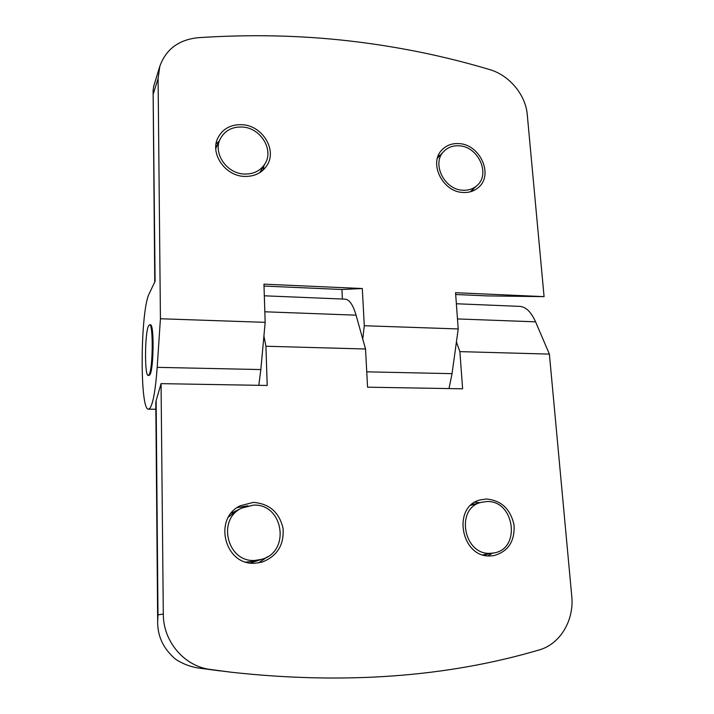 <?xml version="1.0" encoding="UTF-8"?>
<svg xmlns="http://www.w3.org/2000/svg" width="714" height="714" viewBox="0 0 714 714"><rect width="100%" height="100%" fill="white"/><g stroke="black" fill="none" stroke-linecap="round" stroke-linejoin="round"><path stroke-width="1.07" d="M258.611 562.891L267.777 556.59M248.017 505.771L237.191 507.618M253.265 502.406C269.312 503.593 279.245 512.233 283.056 528.342C284.217 544.916 277.219 556.179 262.056 562.123L255.005 563.23C224.714 565.693 212.843 518.444 240.199 505.78L253.265 502.406M486.386 499.015C501.228 500.327 510.456 508.984 514.044 524.969C514.928 541.292 508.216 551.503 493.936 555.599L490.741 555.92C461.012 558.303 451.703 506.351 480.317 499.907L486.386 499.015M487.957 555.84L492.339 553.207M480.004 502.683L474.908 502.245M258.798 385.319L260.842 369.566L265.171 322.344L160.427 318.756L157.187 367.344C155.563 389.46 153.198 403.035 150.083 408.078L148.61 409.176C139.569 411.434 140.283 310.117 149.244 293.588L155.099 281.28L153.108 90.499L153.688 86.314L159.838 66.224L158.089 78.531L153.465 93.418M449.008 388.577L452.051 373.654L456.424 341.926L459.878 351.618L462.61 388.809L367.567 387.184L365.532 349.003L265.938 346.236L267.206 385.462L161.061 383.641L163.301 614.022C163.122 641.315 184.096 666.135 210.094 669.429L232.005 672.32C344.496 684.556 446.812 677.122 538.945 650.017C560.115 644.26 574.315 620.323 571.753 596.181L549.387 354.108L459.878 351.618M456.362 303.753L519.23 306.36C525.593 306.538 531.038 311.697 535.571 321.827L457.478 318.935M365.532 349.003L356.072 315.169C352.966 304.566 349.173 299.228 344.701 299.13L264.323 295.801M254.925 560.428C227.275 562.659 216.619 519.435 241.707 508.082L253.345 505.137C283.288 503.209 291.035 551.86 261.592 559.348L254.925 560.428M490.545 553.305C463.475 555.456 455.077 508.118 481.182 502.353L486.582 501.567C514.473 499.764 521.541 549.253 493.561 552.993L490.545 553.305M149.601 324.843L150.342 324.87C154.286 322.987 153.831 369.825 149.842 374.796L149.03 375.412M148.985 374.779L148.271 375.394C144.398 376.733 144.755 331.983 148.637 325.709L149.494 324.843C153.412 322.96 152.966 369.798 148.985 374.779M472.507 191.075L473.436 188.844M459.156 143.63C480.094 144.505 493.704 174.76 478.63 187.282C474.346 191.093 469.107 192.825 462.895 192.459C442.519 191.914 428.4 162.899 442.028 149.833C446.527 145.21 452.239 143.148 459.156 143.63M242.501 124.718C262.449 125.762 277.148 149.779 267.152 165.13C262.047 173.029 254.318 176.786 243.974 176.394C224.91 175.671 209.845 153.43 217.868 137.927C222.839 128.582 231.05 124.182 242.501 124.718M263.243 169.986L263.93 165.594M456.424 341.926L458.209 328.949L455.55 292.695L544.077 296.64L527.253 114.535C525.691 94.855 509.278 75.202 489.715 69.606C444.679 56.094 397.805 46.526 349.092 40.912C300.353 35.325 250.034 34.254 198.126 37.699C178.768 39.707 166.014 49.221 159.838 66.224M440.404 155.054L438.164 155.955M219.287 140.97L216.039 143.987M462.726 190.219C444.179 189.71 431.363 163.274 443.813 151.422C447.892 147.254 453.06 145.388 459.316 145.826C478.335 146.611 490.723 174.055 477.086 185.47C473.186 188.969 468.393 190.549 462.726 190.219M243.902 174.02C226.534 173.35 212.852 153.055 220.233 138.962C224.758 130.537 232.202 126.565 242.564 127.038C260.664 127.976 274.051 149.744 265.046 163.702C260.405 170.941 253.354 174.377 243.902 174.02M549.387 354.108L535.571 321.827M163.301 614.022L157.99 614.87L157.669 621.109C157.366 636.022 163.283 648.678 175.43 659.093C182.552 663.859 190.468 666.867 199.197 668.134L232.005 672.32M157.99 614.87L156.134 400.616L161.061 383.641M156.134 400.616L155.795 403.142M263.912 336.053L265.938 346.236M458.209 328.949L364.292 325.736L362.748 339.061M265.171 322.344L263.948 284.154L362.301 288.536L341.917 289.5L264.002 286.064M364.292 325.736L362.301 288.536M342.381 299.032L341.917 289.5M160.427 318.756L158.089 78.531M544.077 296.64L487.43 295.908L455.684 294.507M261.431 559.401L250.391 562.998M246.009 562.079L255.71 561.115L261.592 559.348M472.088 504.218L476.024 503.807M488.233 553.93L484.494 555.287M482.905 554.858L493.561 552.993M470.963 191.138L470.588 191.718M261.931 168.995L260.905 171.904M231.157 513.259L241.555 508.163M452.051 373.654L366.746 371.833M356.072 315.169L264.832 311.786M241.707 508.082L236.272 510.912L228.596 516.981M481.182 502.353L470.874 505.262M437.503 157.892L438.084 157.526M215.762 147.066L217.591 144.576M210.094 669.429L199.331 668.152M260.842 369.566L157.187 367.344M155.848 409.247L148.61 409.176M149.119 375.412L148.271 375.394M443.813 151.422L437.396 158.258M220.233 138.962L215.771 148.45M199.197 668.134L220.251 670.919M155.795 402.866L157.669 621.109M154.76 281.994L153.108 90.499M477.086 185.47L470.223 191.816M265.046 163.702L259.771 172.654"/></g></svg>
